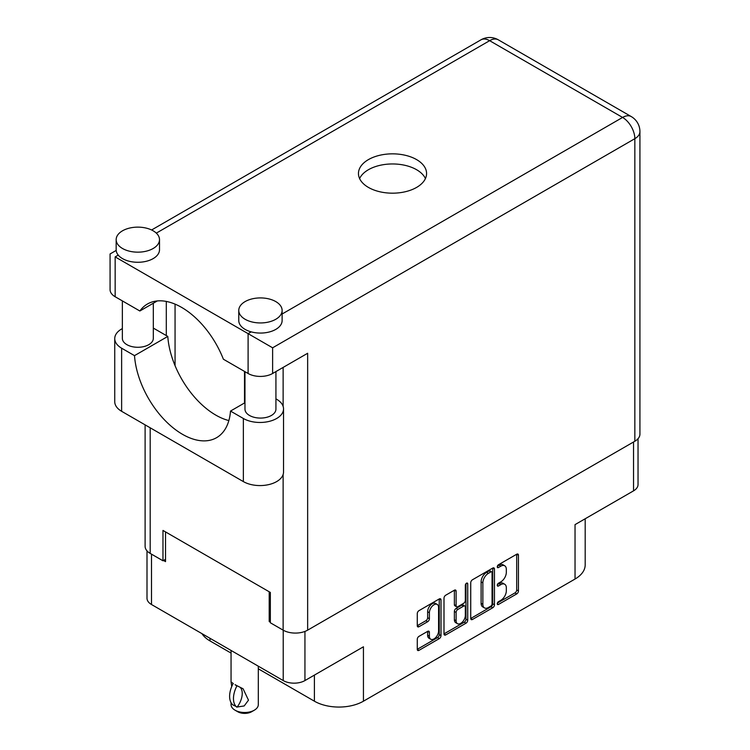 <?xml version="1.0" encoding="UTF-8"?>
<svg xmlns="http://www.w3.org/2000/svg" width="750" height="750" viewBox="0 0 750 750"><rect width="100%" height="100%" fill="white"/><g stroke="black" fill="none" stroke-linecap="round" stroke-linejoin="round"><path stroke-width="1.12" d="M437.241 604.434L435.487 603.422A6.506 3.759 120 0 0 432.234 603.75A6.506 3.759 120 0 0 427.641 611.719L429.394 612.722A6.506 3.759 120 0 1 433.988 604.763A6.506 3.759 120 0 1 437.241 604.434A6.506 3.759 120 0 1 438.591 607.416L438.591 630.938A6.506 3.759 120 0 1 435.75 637.491A6.506 3.759 120 0 1 430.734 639.225A6.506 3.759 120 0 1 429.394 636.253L429.394 632.334A2.428 1.406 120 0 0 428.888 631.219A2.428 1.406 120 0 0 427.669 631.341L418.988 636.347A2.428 1.406 120 0 0 417.272 639.328L417.272 649.35A2.428 1.406 120 0 0 417.769 650.466A2.428 1.406 120 0 0 418.988 650.344L439.275 638.634A2.428 1.406 120 0 0 441 635.653L441 599.925A2.428 1.406 120 0 0 440.494 598.809A2.428 1.406 120 0 0 439.275 598.931L418.988 610.641A2.428 1.406 120 0 0 417.272 613.622L417.272 625.725A2.428 1.406 120 0 0 417.769 626.841A2.428 1.406 120 0 0 418.988 626.719L427.669 621.712A2.428 1.406 120 0 0 429.394 618.731L429.394 612.722M466.528 583.191L467.728 583.894A1.706 0.984 120 0 0 467.381 583.106A1.706 0.984 120 0 0 466.528 583.191A1.706 0.984 120 0 0 465.328 585.281L465.328 600.366A2.428 1.406 120 0 1 463.603 603.347L457.847 606.675A2.428 1.406 120 0 1 456.628 606.788A2.428 1.406 120 0 1 456.122 605.681L456.122 591.188A2.428 1.406 120 0 0 455.625 590.072A2.428 1.406 120 0 0 454.406 590.194L456.122 591.188M470.738 582.75L470.738 618.488A2.428 1.406 120 0 0 471.244 619.594A2.428 1.406 120 0 0 472.462 619.472L492.75 607.762A2.428 1.406 120 0 0 494.466 604.781L494.466 569.053A2.428 1.406 120 0 0 493.959 567.938A2.428 1.406 120 0 0 492.75 568.059L472.462 579.769A2.428 1.406 120 0 0 470.738 582.75M500.831 600.319L498.459 601.688A1.706 0.984 120 0 0 497.353 603.188A1.706 0.984 120 0 0 497.616 604.547A1.706 0.984 120 0 0 498.459 604.462L516.731 593.916A2.428 1.406 120 0 0 518.447 590.934L518.447 555.206A2.428 1.406 120 0 0 517.95 554.091A2.428 1.406 120 0 0 516.731 554.212L498.459 564.759A1.706 0.984 120 0 0 497.353 566.259A1.706 0.984 120 0 0 497.616 567.619A1.706 0.984 120 0 0 498.459 567.534L500.831 566.175A7.781 4.491 120 0 1 504.722 565.791A7.781 4.491 120 0 1 506.325 569.344L506.325 572.325A7.781 4.491 120 0 1 500.831 581.859L498.459 583.219A1.706 0.984 120 0 0 497.353 584.719A1.706 0.984 120 0 0 497.616 586.087A1.706 0.984 120 0 0 498.459 586.003L500.831 584.634A7.781 4.491 120 0 1 504.722 584.25A7.781 4.491 120 0 1 506.325 587.812L506.325 590.784A7.781 4.491 120 0 1 500.831 600.319M444 633.881L464.259 622.191L466.012 623.194A2.428 1.406 120 0 0 467.728 620.222L467.728 583.894M466.012 623.194L445.725 634.913A2.428 1.406 120 0 1 444.506 635.034A2.428 1.406 120 0 1 444 633.919L444 598.181A2.428 1.406 120 0 1 445.725 595.209L454.406 590.194M304.941 631.434L304.941 680.569L363.441 646.791L363.441 701.194L575.034 579.038L575.034 524.625L633.534 490.856L633.534 442.003M210 638.297L210 640.922L231.056 653.081M258.309 668.812L314.4 701.194L314.4 675.103M210 640.922A34.678 20.025 180 0 1 201.956 633.647M585.188 518.766L585.188 564.881A34.678 20.025 180 0 1 575.034 579.038M363.441 701.194A34.678 20.025 180 0 1 314.4 701.194M304.941 680.569A15.356 8.869 180 0 1 283.219 680.569L151.5 604.519A15.356 8.869 180 0 1 147 598.247L147 550.866M270.347 620.85L269.203 621.506L270.347 622.163M269.203 621.506L269.203 591.778M163.5 560.475L165.516 561.638L165.516 531.909M504.722 584.25L502.969 583.237A7.781 4.491 120 0 0 499.078 583.622L500.831 584.634M497.391 584.597L499.078 583.622M504.722 565.791L502.969 564.778A7.781 4.491 120 0 0 499.078 565.163L500.831 566.175M497.391 566.128L499.078 565.163M497.391 603.056L514.978 592.903A2.428 1.406 120 0 0 516.694 589.931L516.694 554.231M472.462 619.472L470.738 618.488L490.997 606.75A2.428 1.406 120 0 0 492.712 603.778L492.712 568.078M490.856 606.075A1.706 0.984 120 0 0 492.056 603.994L492.056 572.625A1.706 0.984 120 0 0 491.709 571.847A1.706 0.984 120 0 0 490.856 571.931L488.362 573.366A7.781 4.491 120 0 0 482.859 582.9L482.859 604.341A7.781 4.491 120 0 0 484.472 607.903A7.781 4.491 120 0 0 488.362 607.519L490.856 606.075M491.709 571.847L489.956 570.834A1.706 0.984 120 0 0 489.103 570.919L490.856 571.931M484.472 607.903L482.719 606.891A7.781 4.491 120 0 1 481.106 603.328L481.106 581.887A7.781 4.491 120 0 1 486.609 572.353L489.103 570.919M454.378 590.212L454.378 604.669A2.428 1.406 120 0 0 454.875 605.784L456.628 606.788M465.975 583.659L465.975 619.209L467.728 620.222M456.122 620.719A6.506 3.759 120 0 0 457.472 623.691A6.506 3.759 120 0 0 462.488 621.947A6.506 3.759 120 0 0 465.328 615.403L465.328 607.116A2.428 1.406 120 0 0 464.822 606A2.428 1.406 120 0 0 463.603 606.122L457.847 609.45A2.428 1.406 120 0 0 456.122 612.431L456.122 620.719L454.378 619.706A6.506 3.759 120 0 0 455.719 622.678L457.472 623.691M464.822 606L463.069 604.997A2.428 1.406 120 0 0 461.85 605.109L463.603 606.122M454.378 619.706L454.378 611.419A2.428 1.406 120 0 1 456.094 608.438L461.85 605.109M464.259 622.191A2.428 1.406 120 0 0 465.975 619.209M430.734 639.225L428.981 638.222A6.506 3.759 120 0 1 427.641 635.241L427.641 631.359M417.272 625.688L425.916 620.7A2.428 1.406 120 0 0 427.641 617.719L427.641 611.719M417.272 649.312L437.522 637.622A2.428 1.406 120 0 0 439.247 634.641L439.247 598.95M638.034 438.722L638.034 484.584A15.356 8.869 180 0 1 633.534 490.856M244.969 402.712L230.503 411.066L243.366 418.491A23.531 13.584 0 0 0 276.647 418.491A23.531 13.584 0 0 0 283.538 408.881A23.531 13.584 0 0 0 276.647 399.281L275.925 398.859M243.366 418.491L243.366 481.594A23.531 13.584 0 0 0 276.647 481.594A23.531 13.584 0 0 0 283.538 471.984L283.538 408.881M122.513 230.803A21.675 12.516 0 0 0 116.166 239.644A21.675 12.516 0 0 0 129.544 251.212A21.675 12.516 0 0 0 153.159 248.494A21.675 12.516 0 0 0 159.506 239.644A21.675 12.516 0 0 0 146.128 228.084A21.675 12.516 0 0 0 122.513 230.803M116.166 239.644L116.166 249.759A21.675 12.516 0 0 0 118.238 255.113A21.675 12.516 0 0 0 153.159 258.609A21.675 12.516 0 0 0 159.506 249.759L159.506 239.644M245.119 301.584A21.675 12.516 0 0 0 238.772 310.434A21.675 12.516 0 0 0 252.15 321.994A21.675 12.516 0 0 0 275.775 319.284A21.675 12.516 0 0 0 282.122 310.434A21.675 12.516 0 0 0 268.744 298.875A21.675 12.516 0 0 0 245.119 301.584M238.772 310.434L238.772 320.55A21.675 12.516 0 0 0 251.184 331.866A21.675 12.516 0 0 0 275.775 329.4A21.675 12.516 0 0 0 282.122 320.55L282.122 310.434M416.597 187.416A34.059 19.669 0 0 0 426.572 173.513A34.059 19.669 0 0 0 405.553 155.344A34.059 19.669 0 0 0 368.428 159.609A34.059 19.669 0 0 0 358.453 173.513A34.059 19.669 0 0 0 379.481 191.681A34.059 19.669 0 0 0 416.597 187.416M359.597 178.566A34.059 19.669 180 0 1 368.428 169.716A34.059 19.669 180 0 1 401.363 164.634A34.059 19.669 180 0 1 425.428 178.566M275.925 371.578L275.925 409.134A15.478 8.934 180 0 1 271.397 415.463A15.478 8.934 180 0 1 254.522 417.394A15.478 8.934 180 0 1 244.969 409.134L244.969 371.681M153.319 303.225L153.319 338.353A15.478 8.934 180 0 1 148.781 344.672A15.478 8.934 180 0 1 131.916 346.603A15.478 8.934 180 0 1 122.353 338.353L122.353 300.891M282.122 314.006L622.584 117.441A17.344 10.012 -120 0 1 634.847 138.675A17.344 10.012 0 0 0 639.928 131.597L639.928 434.166A17.344 10.012 180 0 1 634.847 441.244L634.847 138.675L272.616 347.803L115.153 256.894C108.534 253.069 108.534 253.069 115.153 256.894L115.153 296.737L139.856 310.997L157.275 300.947M115.153 296.737A17.344 10.012 180 0 1 110.072 289.659L110.072 253.959L116.194 250.425M150.188 427.8L150.188 553.397L162.975 560.784L165.516 559.312M150.188 553.397A17.344 10.012 180 0 1 145.106 546.319L145.106 424.866M634.847 441.244L307.65 630.15A17.344 10.012 180 0 1 283.125 630.15L270.347 622.772L270.347 592.434L162.975 530.438L162.975 560.784M166.303 335.569L166.303 301.434M272.616 347.803L272.616 373.491L307.65 353.269L307.65 630.15M175.059 365.672L175.059 304.125M272.616 373.491A17.344 10.012 180 0 1 248.1 373.491L248.1 333.647L251.184 331.866M139.856 310.997A68.372 39.469 -120 0 1 147.441 304.012A68.372 39.469 -120 0 1 223.387 359.222L248.1 373.491M228.863 420.562A68.119 39.328 60 0 1 167.784 336.422L154.913 328.997A23.531 13.584 180 0 0 153.319 328.153M243.366 481.594L121.631 411.309A23.531 13.584 180 0 1 114.741 401.709L114.741 338.606A23.531 13.584 180 0 1 122.353 328.594M167.784 336.422L134.503 355.641L121.631 348.206A23.531 13.584 180 0 1 114.741 338.606M134.503 355.641A68.119 39.328 -120 0 0 165.947 421.369A68.119 39.328 -120 0 0 216.562 437.691A68.119 39.328 -120 0 0 230.503 411.066M244.509 402.975L244.509 371.419M258.309 666.188L258.309 704.634A13.622 7.866 180 0 1 254.316 710.194L251.691 711.712A9.909 5.719 180 0 1 237.675 711.712L235.05 710.194A13.622 7.866 180 0 1 231.056 704.634L231.056 702.656M231.713 686.578L231.056 681.938L233.316 683.578M233.016 683.756A19.941 11.512 120 0 0 233.016 704.963L237.169 707.016A15.356 8.869 -60 0 0 240.056 687.216M236.869 707.184A19.941 11.512 -60 0 1 236.869 685.978L237.169 685.809A15.356 8.869 -60 0 1 237.178 685.809L243.094 688.791L248.484 700.163L244.191 705.947L237.169 707.016M254.316 710.194A13.622 7.866 180 0 1 235.05 710.194L237.675 711.712M236.869 685.978L235.05 684.666L237.169 685.809M283.219 680.569L283.219 630.206M151.5 554.156L151.5 604.519M497.259 585.3L498.459 586.003M497.259 566.841L498.459 567.534M516.731 554.212L518.447 555.206M516.694 589.931L518.447 590.934M514.978 592.903L516.731 593.916M497.259 603.769L498.459 604.462M492.75 568.059L494.466 569.053M492.712 603.778L494.466 604.781M490.997 606.75L492.75 607.762M486.609 572.353L488.362 573.366M481.106 581.887L482.859 582.9M481.106 603.328L482.859 604.341M444 633.919L445.725 634.913M454.378 604.669L456.122 605.681M456.094 608.438L457.847 609.45M454.378 611.419L456.122 612.431M427.669 631.341L429.394 632.334M427.641 635.241L429.394 636.253M427.641 617.719L429.394 618.731M425.916 620.7L427.669 621.712M417.272 625.725L418.988 626.719M439.275 598.931L441 599.925M439.247 634.641L441 635.653M437.522 637.622L439.275 638.634M417.272 649.35L418.988 650.344M639.928 131.597A17.344 17.344 0 0 0 631.256 116.578A17.344 10.012 120 0 0 622.584 117.441L489.637 40.678L156.328 233.119M118.238 255.113L115.153 256.894M283.125 630.15L283.125 474.516M283.125 406.35L283.125 367.425M480.975 39.825A17.344 10.012 60 0 1 489.637 40.678A17.344 10.012 120 0 1 498.309 39.825A17.344 17.344 0 0 0 480.975 39.825L151.603 229.978M121.631 348.206L121.631 411.309M631.256 116.578L498.309 39.825M231.056 650.447L231.056 681.938"/></g></svg>
